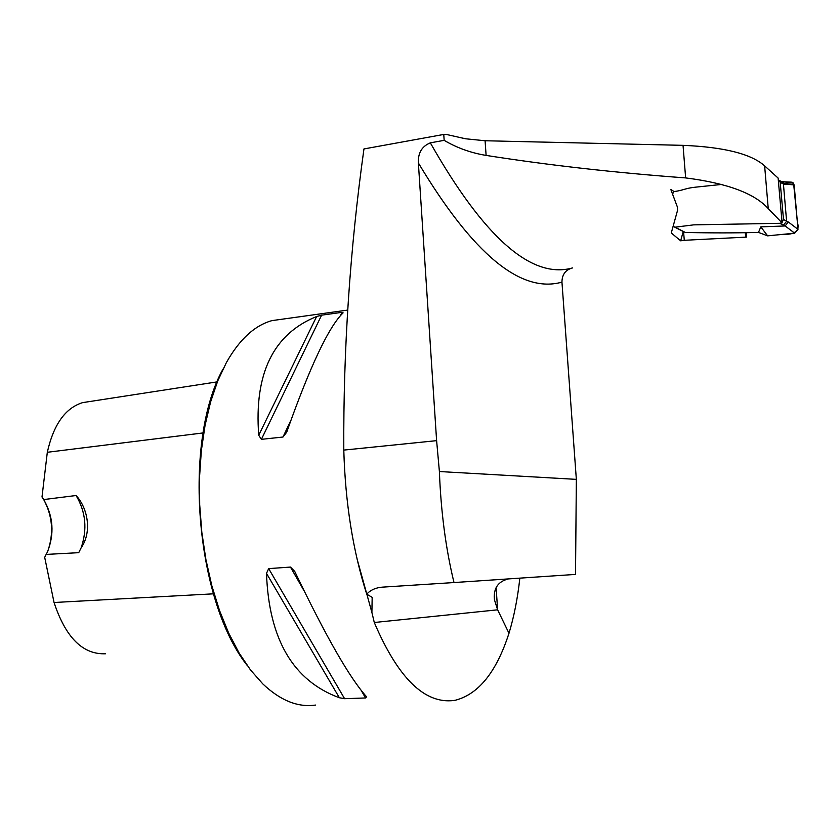 <?xml version="1.0" encoding="UTF-8"?>
<svg xmlns="http://www.w3.org/2000/svg" width="840" height="840" viewBox="0 0 840 840"><rect width="100%" height="100%" fill="white"/><g stroke="black" fill="none" stroke-linecap="round" stroke-linejoin="round"><path stroke-width="1.26" d="M444.161 140.343L430.322 142.842C484.292 237.835 531.731 279.52 572.639 267.897C565.603 269.735 562.044 274.47 561.95 282.125L576.345 479.367L439.394 471.534C440.916 511.76 445.788 548.762 453.999 582.55L382.169 587.16C375.627 587.716 370.471 590.058 366.723 594.174C352.947 551.04 345.314 503.013 343.791 450.093C343.266 349.461 349.986 249.071 363.951 148.942L443.762 134.442L446.659 134.516L465.507 138.768L485.09 140.753L486.108 155.41C470.978 152.933 456.992 147.913 444.161 140.343L443.762 134.442M430.322 142.842C421.89 146.317 417.9 153.027 418.373 162.971L436.611 440.654L439.394 471.534M576.345 479.367L575.526 574.413L453.999 582.55M519.845 578.141C517.66 598.206 514.048 616.581 508.988 633.266C496.545 671.779 478.716 694.092 455.501 700.203L454.146 700.445C424.767 704.277 398.149 678.29 374.283 622.493L371.899 612.454L372.173 597.356L366.723 594.174M315.494 705.065C297.959 707.606 280.392 700.55 262.815 683.918L250.541 670.016L239.053 652.932L228.617 632.94L219.471 610.397L211.838 585.764L205.905 559.545L201.821 532.319L199.689 504.683L199.532 477.236L201.348 450.608L205.065 425.334L210.588 401.961L217.749 380.919L226.37 362.596C239.442 339.465 254.615 325.479 271.897 320.628L284.855 318.822M366.566 696.791L365.547 697.966L344.589 698.691L339.36 697.746C293.181 680.768 268.884 639.303 266.49 573.352L268.674 568.617L290.451 567.074L294.714 571.379C325.889 636.457 349.839 678.258 366.566 696.791M286.681 432.243L282.975 437.031L261.387 439.341L258.731 435.257C254.058 373.558 273.357 333.984 316.617 316.533L321.605 315.168L342.006 312.333L343.108 312.858C328.776 326.676 309.971 366.471 286.681 432.243M496.115 587.643L497.627 609.819L508.988 633.266M374.283 622.493L497.627 609.819L494.477 599.886C493.28 588.504 497.921 581.511 508.379 578.918M683.571 231.693L684.285 240.293L746.592 237.101L746.183 232.659M684.285 240.293L680.663 240.817L671.275 232.964L677.544 210.378L677.418 207.102L670.793 189.399L674.058 191.562M683.036 145.341L685.639 177.912C727.115 183.162 754.646 193.4 768.243 208.646L782.103 222.936L778.124 178.07L764.631 165.879C751.286 153.909 724.091 147.063 683.036 145.341L485.09 140.753M685.639 177.912C615.478 172.767 548.972 165.26 486.108 155.41M213.444 593.827L54.054 602.5L44.688 557.351L46.158 554.421L78.719 552.678L81.155 547.806C92.389 531.71 87.57 507.717 76.073 495.506L43.712 499.569L42 496.976L47.313 452.288C53.55 424.557 65.31 408.009 82.593 402.633L217.172 381.875M246.887 665.049C195.079 599.225 182.753 441.221 222.989 369.096M43.691 499.538C52.605 516.106 53.96 533.369 47.743 551.324M88.945 401.656L82.593 402.633M54.054 602.5C65.688 637.634 82.866 654.717 105.599 653.762M81.112 547.9C87.476 529.337 85.796 511.875 76.073 495.506M46.158 554.421L47.387 552.09C54.569 533.978 53.351 516.474 43.712 499.569M745.678 236.828L745.269 232.669M680.663 240.817L683.235 231.515M758.489 232.417L767.624 235.851L794.703 233.184L785.127 225.95L779.72 223.314L693.703 224.858L675.077 227.178L685.335 232.449C711.207 233.047 735.588 233.037 758.489 232.417L760.799 226.863L784.959 225.971M722.222 184.38L695.678 187.152C685.03 188.223 683.424 190.407 673.943 191.583L672.525 194.009L677.418 207.102L677.544 210.378L673.46 225.067L673.817 226.684L675.077 227.178M790.303 182.091L792.11 182.217L794.168 184.916L783.426 183.981L786.607 221.298L783.258 225.298M783.426 183.992L780.202 182.364L783.5 219.513L788.34 221.991L785.127 225.95M760.799 226.863L767.624 235.851L784.413 234.192C792.425 234.791 800.468 231.924 797.412 222.558L793.59 183.33M794.168 184.916L797.99 229.341L794.703 233.184M780.202 182.364L778.271 179.645M779.72 223.314L781.83 222.705M782.061 222.547L783.5 219.513M784.885 184.464L782.849 181.745L792.11 182.217M783.426 183.981L782.145 181.66L782.723 181.692M784.518 183.246L793.202 182.889M561.95 282.125C520.8 293.79 472.941 254.069 418.373 162.971M436.611 440.654L343.791 450.093M357.053 558.915L371.899 612.454M768.243 208.646L764.631 165.879M203.144 432.925L47.313 452.288M266.49 573.352L339.36 697.746M268.674 568.617L344.589 698.691M290.451 567.074L303.986 590.657M361.379 690.69L365.547 697.966M342.006 312.333L340.515 315.494M290.861 420.368L282.975 437.031M321.605 315.168L261.387 439.341M316.617 316.533L258.731 435.257M788.34 221.991L797.99 229.341M347.634 310.086L271.897 320.628M494.204 595.928L494.477 599.886M674.772 227.167L684.023 231.914M782.135 181.66L783.594 182.144M779.404 180.516L782.702 182.185"/></g></svg>
